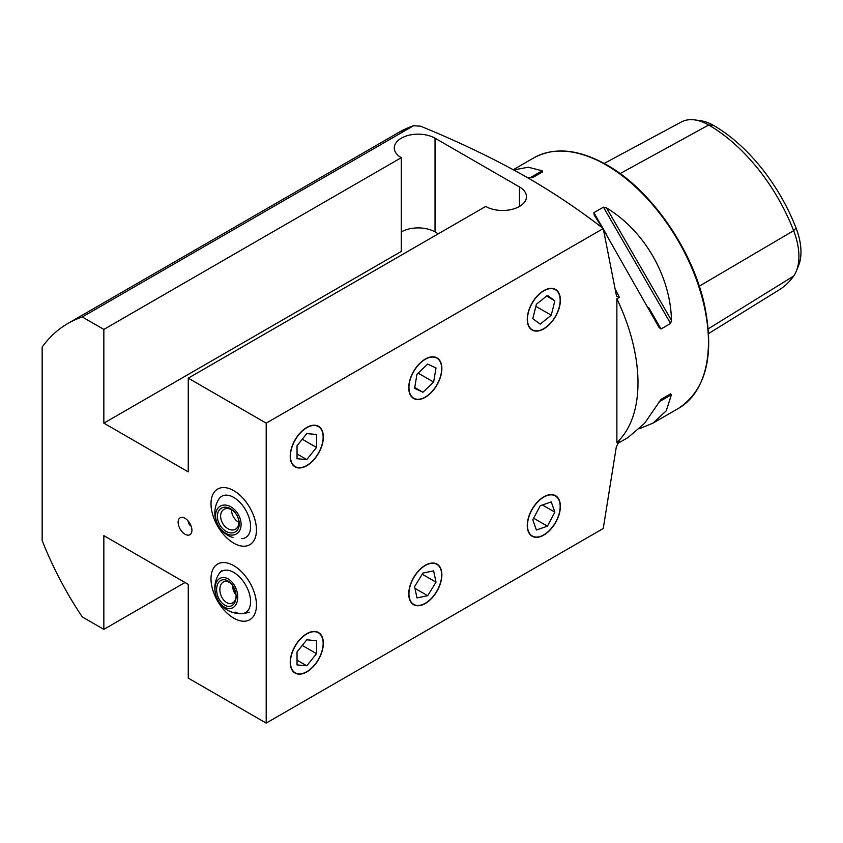 <?xml version="1.0" encoding="UTF-8"?>
<svg xmlns="http://www.w3.org/2000/svg" width="843" height="843" viewBox="0 0 843 843"><rect width="100%" height="100%" fill="white"/><g stroke="black" fill="none" stroke-linecap="round" stroke-linejoin="round"><path stroke-width="1.26" d="M233.722 543.134A32.139 18.557 60 0 1 212.731 514.81A32.139 18.557 60 0 1 217.652 489.056A32.139 18.557 60 0 1 233.722 490.647A32.139 18.557 60 0 1 254.723 518.972A32.139 18.557 60 0 1 249.802 544.726A32.139 18.557 60 0 1 233.722 543.134M306.789 465.715A23.414 13.52 120 0 0 322.089 445.072A23.414 13.52 120 0 0 318.496 426.305A23.414 13.52 120 0 0 306.789 427.464A23.414 13.52 120 0 0 291.488 448.107A23.414 13.52 120 0 0 295.082 466.874A23.414 13.52 120 0 0 306.789 465.715M425.304 397.285A23.414 13.52 120 0 0 440.604 376.652A23.414 13.52 120 0 0 437.011 357.885A23.414 13.52 120 0 0 425.304 359.044A23.414 13.52 120 0 0 410.004 379.677A23.414 13.52 120 0 0 413.597 398.444A23.414 13.52 120 0 0 425.304 397.285M543.819 328.854A23.414 13.52 120 0 0 559.12 308.222A23.414 13.52 120 0 0 555.526 289.455A23.414 13.52 120 0 0 543.819 290.614A23.414 13.52 120 0 0 528.519 311.257A23.414 13.52 120 0 0 532.112 330.024A23.414 13.52 120 0 0 543.819 328.854M188.263 378.159L188.263 471.901L103.847 423.154L401.279 251.435L401.279 157.704A23.878 13.783 180 0 1 394.282 147.957A23.878 13.783 180 0 1 401.279 138.199A23.878 13.783 180 0 1 435.041 138.199L519.467 186.946A23.878 13.783 180 0 1 526.464 196.693A23.878 13.783 180 0 1 511.722 209.433A23.878 13.783 180 0 1 485.694 206.44L188.263 378.159L266.198 423.154L266.198 723.104L188.263 678.12L188.263 584.378L103.847 535.642L103.847 629.373L185.017 582.502M615.369 289.402A144.648 83.51 60 0 1 619.373 297.379L616.728 296.346L616.233 294.702L603.251 228.558C580.174 210.592 555.2 193.774 528.308 178.094C494.978 159.179 459.066 141.877 420.573 126.197L413.513 125.744L82.287 316.979L103.847 329.423L401.279 157.704M233.722 565.632A32.139 18.557 -120 0 0 217.652 564.041A32.139 18.557 -120 0 0 212.731 589.794A32.139 18.557 -120 0 0 233.722 618.119A32.139 18.557 -120 0 0 249.802 619.721A32.139 18.557 -120 0 0 254.723 593.957A32.139 18.557 -120 0 0 233.722 565.632M306.789 671.924A23.414 13.52 120 0 0 322.089 651.291A23.414 13.52 120 0 0 318.496 632.524A23.414 13.52 120 0 0 306.789 633.683A23.414 13.52 120 0 0 291.488 654.326A23.414 13.52 120 0 0 295.082 673.083A23.414 13.52 120 0 0 306.789 671.924M425.304 603.504A23.414 13.52 120 0 0 440.604 582.861A23.414 13.52 120 0 0 437.011 564.093A23.414 13.52 120 0 0 425.304 565.263A23.414 13.52 120 0 0 410.004 585.896A23.414 13.52 120 0 0 413.597 604.663A23.414 13.52 120 0 0 425.304 603.504M543.819 535.073A23.414 13.52 120 0 0 559.12 514.441A23.414 13.52 120 0 0 555.526 495.673A23.414 13.52 120 0 0 543.819 496.833A23.414 13.52 120 0 0 528.519 517.465A23.414 13.52 120 0 0 532.112 536.232A23.414 13.52 120 0 0 543.819 535.073M185.017 534.23A9.758 5.638 60 0 1 178.231 523.788A9.758 5.638 60 0 1 182.562 517.402A9.758 5.638 60 0 1 185.017 518.297A9.758 5.638 60 0 1 191.466 532.829A9.758 5.638 60 0 1 185.017 534.23M191.192 526.264A4.594 2.655 60 0 1 188.105 520.921M617.276 443.724L628.035 437.517L644.568 423.344L661.028 399.382L670.585 393.86L671.45 394.693L666.233 410.836L652.967 423.123L639.552 428.676M602.345 227.863L594.167 215.091L593.883 212.668L603.44 207.157L606.538 207.947C644.273 230.624 670.68 276.367 671.45 320.382L670.585 323.459L661.028 328.981L659.078 327.527L603.504 229.707M619.373 297.379L616.876 298.812A144.648 83.51 60 0 1 616.876 442.522L619.373 441.079A144.648 83.51 60 0 1 618.288 442.059M103.847 423.154L103.847 329.423M103.847 629.373L82.287 616.928A234.196 135.217 60 0 1 42.15 540.468L42.15 347.095A234.196 135.217 60 0 1 67.925 323.449A234.196 135.217 60 0 1 82.287 316.979M603.251 228.558L266.198 423.154M414.113 125.481L413.513 125.744A234.196 135.217 60 0 0 399.15 132.214L414.113 125.481M266.198 723.104L603.251 528.508L616.233 447.37L618.783 441.521M513.735 169.917L528.276 167.23L542.186 170.792L542.47 171.951L532.913 177.473L527.96 177.894M604.178 163.437L681.386 121.972A55.606 32.108 60 0 1 694.664 119.896L700.533 120.697A51.623 29.811 60 0 1 713.568 125.438A134.743 77.788 60 0 1 796.077 228.084L793.642 230.676L699.269 286.188M708.626 333.543L779.269 289.802A138.716 80.085 60 0 0 793.642 276.082A55.606 32.108 -120 0 0 796.319 271.13L798.563 265.64A51.623 29.811 -120 0 0 796.077 228.084M694.664 119.896A55.606 32.108 60 0 1 708.689 125.006A138.716 80.085 60 0 1 793.642 230.676A55.606 32.108 -120 0 1 796.319 271.13M661.007 399.392L670.585 393.86M616.876 442.522L616.876 298.812M401.279 231.941A23.878 13.783 180 0 1 435.041 231.941L438.286 233.817M538.582 501.1A23.13 13.351 120 0 0 528.329 530.953A23.13 13.351 120 0 0 549.067 530.816A23.13 13.351 120 0 0 559.309 500.953A23.13 13.351 120 0 0 538.582 501.1M532.787 519.783L536.401 529.994L547.434 526.18L554.852 512.133L551.248 501.912L540.215 505.737L532.787 519.783M542.439 504.968L554.852 512.133M533.63 518.203L547.434 526.18M421.858 567.908A23.13 13.351 120 0 0 409.319 597.582A23.13 13.351 120 0 0 428.75 600.848A23.13 13.351 120 0 0 441.289 571.175A23.13 13.351 120 0 0 421.858 567.908M414.598 586.58L416.969 597.908L427.675 595.706L436.01 582.176L433.639 570.848L422.933 573.05L414.598 586.58M422.217 574.22L436.01 582.176M414.977 588.382L427.675 595.706M306.789 633.925A23.13 13.351 120 0 0 290.435 662.25A23.13 13.351 120 0 0 306.789 671.692A23.13 13.351 120 0 0 323.143 643.367A23.13 13.351 120 0 0 306.789 633.925M297.042 651.934L297.042 664.927L306.789 665.791L316.525 653.673L316.525 640.691L306.789 639.816L297.042 651.934M302.268 645.443L316.525 653.673M297.042 660.174L306.789 665.791M218.895 574.062A23.836 13.762 60 0 1 232.299 571.659A23.836 13.762 60 0 1 249.876 595.632A23.836 13.762 60 0 1 241.741 613.63A23.836 13.762 60 0 1 235.155 612.102M256.377 602.734A32.139 18.557 60 0 1 249.802 619.721A32.139 18.557 60 0 1 225.924 612.029A32.139 18.557 60 0 1 211.077 581.027A32.139 18.557 60 0 1 217.652 564.041A32.139 18.557 60 0 1 241.53 571.733A32.139 18.557 60 0 1 256.377 602.734M235.808 593.324A22.961 15.153 70.2 0 1 233.469 586.812M236.04 595.126A11.475 7.576 70.2 0 1 235.208 593.967A11.475 7.576 70.2 0 1 232.499 585.284M236.093 595.927A11.475 7.576 70.2 0 1 231.878 603.272A11.475 7.576 70.2 0 1 222.573 598.519A11.475 7.576 70.2 0 1 224.09 581.67A11.475 7.576 70.2 0 1 232.025 584.631M219.875 600.311A13.773 9.094 70.2 0 1 218.6 582.481A13.773 9.094 70.2 0 1 231.646 584.157A13.773 9.094 70.2 0 1 232.847 585.79A13.773 9.094 70.2 0 1 236.103 596.538A13.773 9.094 70.2 0 1 230.35 606.212A13.773 9.094 70.2 0 1 219.875 600.311M234.849 606.085A16.07 10.611 70.2 0 1 218.79 601.523A16.07 10.611 70.2 0 1 217.873 580.026A16.07 10.611 70.2 0 1 233.922 584.589A16.07 10.611 70.2 0 1 234.849 606.085M538.582 330.646A23.13 13.351 120 0 0 559.309 306.852A23.13 13.351 120 0 0 549.067 288.822A23.13 13.351 120 0 0 528.329 312.627A23.13 13.351 120 0 0 538.582 330.646M551.248 315.208L554.852 300.825L547.434 295.356L536.401 304.26L532.787 318.654L540.215 324.123L551.248 315.208L535.874 306.336M546.57 296.041L554.852 300.825M421.858 398.613A23.13 13.351 120 0 0 441.289 372.912A23.13 13.351 120 0 0 428.75 357.717A23.13 13.351 120 0 0 409.319 383.417A23.13 13.351 120 0 0 421.858 398.613M433.639 382.069L436.01 368.001L427.675 364.102L416.969 374.26L414.598 388.328L422.933 392.227L433.639 382.069L418.16 373.122M414.735 387.495L422.933 392.227M306.789 465.473A23.13 13.351 120 0 0 323.143 437.148A23.13 13.351 120 0 0 306.789 427.707A23.13 13.351 120 0 0 290.435 456.031A23.13 13.351 120 0 0 306.789 465.473M316.525 447.454L316.525 434.472L306.789 433.597L297.042 445.715L297.042 458.708L306.789 459.572L316.525 447.454L302.268 439.224M297.042 453.955L306.789 459.572M233.005 537.539A25.711 25.711 0 0 1 218.895 499.077A23.836 13.762 60 0 1 245.829 510.321A23.836 13.762 60 0 1 241.741 538.645M249.549 544.863A32.139 18.557 60 0 1 217.536 525.958A32.139 18.557 60 0 1 217.652 489.056A32.139 18.557 60 0 1 217.905 488.919A32.139 18.557 60 0 1 249.918 507.823A32.139 18.557 60 0 1 249.802 544.726A32.139 18.557 60 0 1 249.549 544.863M238.843 522.397A11.475 8.156 59.8 0 1 231.498 510.12A11.475 8.156 59.8 0 1 231.498 509.773M220.624 516.453A11.475 8.156 59.8 0 1 223.953 509.33A11.475 8.156 59.8 0 1 233.5 511.185A11.475 8.156 59.8 0 1 238.843 522.049A11.475 8.156 59.8 0 1 235.513 529.172A11.475 8.156 59.8 0 1 225.966 527.318A11.475 8.156 59.8 0 1 220.624 516.453M217.41 516.706A13.773 9.789 59.8 0 1 228 507.623A13.773 9.789 59.8 0 1 239.264 523.419A13.773 9.789 59.8 0 1 228.674 532.502A13.773 9.789 59.8 0 1 217.41 516.706M228.738 534.578A16.07 11.412 59.8 0 1 215.587 516.148A16.07 11.412 59.8 0 1 227.937 505.547A16.07 11.412 59.8 0 1 241.087 523.977A16.07 11.412 59.8 0 1 228.738 534.578M606.17 165.007A144.648 83.51 60 0 1 700.659 292.479A144.648 83.51 60 0 1 678.489 408.391C706.118 389.93 714.78 355.419 704.463 304.85C692.388 249.275 650.743 189.517 606.855 164.943C578.709 149.116 554.378 146.756 533.84 157.852A144.648 83.51 60 0 1 606.17 165.007M713.568 125.438L708.689 125.006L620.1 173.584M793.642 276.082L708.278 328.823M661.028 328.981L648.594 307.442M606.317 234.217L603.367 229.117M602.893 228.295L593.883 212.668M670.585 323.459L603.44 207.157M671.45 320.382L606.538 207.947M659.078 401.837L671.45 394.693M542.186 170.792L529.815 177.936M435.041 231.941L435.041 138.199M519.467 206.44L519.467 186.946M652.967 423.123L678.489 408.391M67.925 323.449L399.15 132.214M513.313 169.696L533.84 157.852M221.372 570.806A25.711 25.711 0 0 0 249.265 612.134"/></g></svg>
